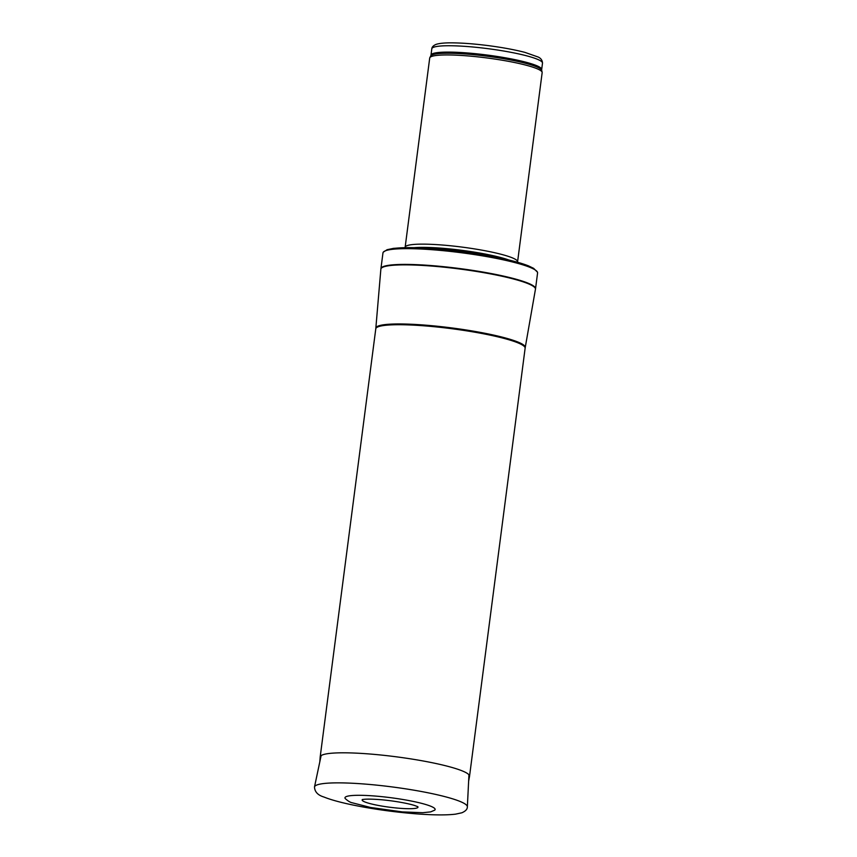 <?xml version="1.0" encoding="UTF-8"?>
<svg xmlns="http://www.w3.org/2000/svg" width="857" height="857" viewBox="0 0 857 857"><rect width="100%" height="100%" fill="white"/><g stroke="black" fill="none" stroke-linecap="round" stroke-linejoin="round"><path stroke-width="1.29" d="M405.168 247.641L405.147 247.491A56.691 7.445 7.4 0 1 405.147 247.223L429.711 58.019A56.691 7.445 7.4 0 1 429.828 57.676A56.691 7.445 7.4 0 1 431.81 56.391A56.691 7.445 7.4 0 1 492.754 58.747A56.691 7.445 7.4 0 1 542.138 72.267A56.691 7.445 7.4 0 1 542.16 72.631L517.585 261.824A56.691 7.445 7.4 0 1 517.521 262.081L517.457 262.231M405.147 247.223A56.691 7.445 7.4 0 1 407.236 245.584A56.691 7.445 7.4 0 1 469.529 248.134A56.691 7.445 7.4 0 1 517.585 261.824M385.843 250.64A77.955 10.241 7.4 0 1 468.683 253.736A77.955 10.241 7.4 0 1 537.468 272.194A77.955 10.241 7.4 0 1 537.575 272.965L535.539 288.723A77.955 10.241 7.4 0 0 469.443 269.901A77.955 10.241 7.4 0 0 383.797 266.388A77.955 10.241 7.4 0 0 380.926 268.637L382.972 252.89A77.955 10.241 7.4 0 1 383.272 252.172A77.955 10.241 7.4 0 1 385.843 250.64M319.811 761.83L320.186 756.967A75.298 9.888 7.4 0 1 320.186 756.902A75.298 9.888 7.4 0 1 322.971 754.728A75.298 9.888 7.4 0 1 405.693 758.113A75.298 9.888 7.4 0 1 469.529 776.292A75.298 9.888 7.4 0 1 469.518 776.367L468.64 781.156M417.927 806.866A28.163 3.696 7.4 0 1 417.091 807.937A28.163 3.696 7.4 0 1 416.941 807.99A28.163 3.696 7.4 0 1 384.857 806.555A28.163 3.696 7.4 0 1 362.275 799.635M345.242 798.574A45.453 5.967 7.4 0 1 390.813 797.706A45.453 5.967 7.4 0 1 434.66 810.186L430.653 811.89L422.758 812.704L402.308 811.9L370.492 807.465L352.356 802.816C350.417 802.516 348.049 801.102 345.242 798.574M433.867 47.167A55.812 7.327 7.4 0 1 495.185 49.674A55.812 7.327 7.4 0 1 542.502 63.15C542.395 60.408 540.981 58.372 538.271 57.065L524.891 52.373C515.014 49.813 503.209 47.617 489.497 45.775C475.11 43.9 462.534 42.925 451.789 42.85C444.665 42.796 439.427 43.3 436.084 44.382C433.406 45.507 431.982 46.974 431.81 48.774A55.812 7.327 7.4 0 1 433.867 47.167M431.81 48.774L430.985 55.127A55.812 7.327 7.4 0 1 433.042 53.52A55.812 7.327 7.4 0 1 494.36 56.037A55.812 7.327 7.4 0 1 541.678 69.503L542.502 63.15M430.985 55.127L430.728 55.951A56.026 7.359 7.4 0 1 432.689 54.677A56.026 7.359 7.4 0 1 492.904 57.001A56.026 7.359 7.4 0 1 541.71 70.37L541.678 69.503M413.952 247.684A55.855 7.338 7.4 0 1 508.951 260.025M418.12 247.812A55.812 7.327 7.4 0 1 504.891 259.082M388.403 249.591A75.48 9.909 7.4 0 1 465.522 252.162A75.48 9.909 7.4 0 1 534.597 269.569M375.859 328.102A75.32 9.888 7.4 0 1 378.644 325.874A75.32 9.888 7.4 0 1 461.612 329.292A75.32 9.888 7.4 0 1 525.234 347.503L525.127 348.21A75.298 9.888 7.4 0 0 461.291 330.031A75.298 9.888 7.4 0 0 378.569 326.635A75.298 9.888 7.4 0 0 375.784 328.809L380.862 269.162A77.944 10.241 7.4 0 1 383.743 266.848A77.944 10.241 7.4 0 1 469.604 270.394A77.944 10.241 7.4 0 1 535.454 289.238L535.539 288.723M467.354 806.801C467.44 809.158 465.608 811.161 461.859 812.79L455.538 814.15C446.465 815.253 433.31 815.146 416.095 813.829C394.306 812.082 373.32 809.158 353.17 805.066C340.454 802.431 330.727 799.763 323.989 797.042C317.883 795.221 314.723 791.857 314.498 786.951A77.066 10.123 7.4 0 1 392.217 786.94A77.066 10.123 7.4 0 1 467.354 806.801L468.95 774.803M430.728 55.951L429.828 57.676M541.71 70.37L542.138 72.267M537.468 272.194L533.622 268.337L528.448 265.852C521.452 263.088 511.34 260.346 498.121 257.625C469.872 251.765 431.06 247.459 407.771 247.619L393.588 248.348L387.107 249.698L383.272 252.172M525.234 347.503L535.454 289.238M375.784 328.809L320.186 756.902M525.127 348.21L469.529 776.292M314.498 786.951L321.129 755.606M362.447 799.474L363.068 799.463C363.689 799.313 367.739 798.67 380.894 799.699C397.894 801.209 412.206 804.391 415.966 805.998L417.798 806.662"/></g></svg>
